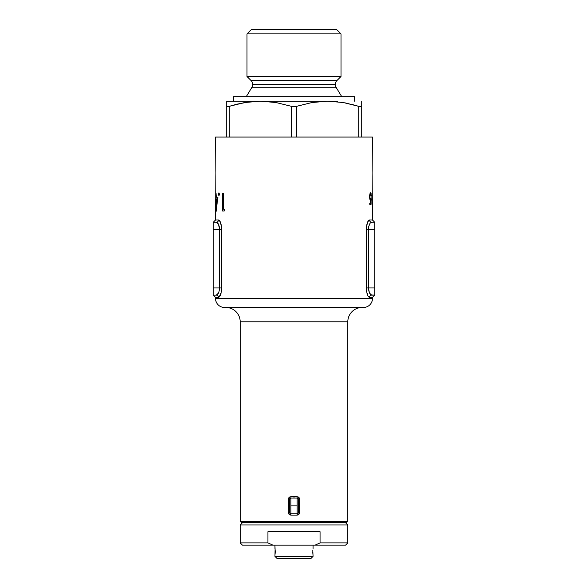 <?xml version="1.0" encoding="UTF-8"?>
<svg xmlns="http://www.w3.org/2000/svg" width="588" height="588" viewBox="0 0 588 588"><rect width="100%" height="100%" fill="white"/><g stroke="black" fill="none" stroke-linecap="round" stroke-linejoin="round"><path stroke-width="0.88" d="M240.183 521.38L241.528 522.725L346.472 522.725L347.817 521.38L240.183 521.38L347.817 521.38L347.817 321.805A14.355 14.355 0 0 1 362.171 307.458A14.355 14.355 0 0 0 347.817 321.805L240.183 321.805L240.183 521.38L240.183 321.805A14.355 14.355 0 0 0 225.829 307.458A14.355 14.355 0 0 1 240.183 321.805L347.817 321.805L347.817 521.38L346.472 522.725L241.528 522.725L240.183 521.38M224.484 307.458L363.516 307.458A8.967 8.967 0 0 0 372.483 298.483L215.517 298.483A8.967 8.967 0 0 0 224.484 307.458A8.967 8.967 0 0 1 215.517 298.483L372.483 298.483L372.483 297.366L369.521 297.366L367.897 295.793L366.603 291.597L366.302 287.944L366.383 227.563L366.949 224.153L368.441 220.721L369.521 220L372.483 220L372.086 172.909L372.483 137.033L215.517 137.033L215.914 172.909L215.517 220L218.479 220L219.559 220.721L221.051 224.153L221.617 227.563L221.698 287.944L221.051 293.228L219.008 297.183L215.517 297.366L215.517 298.483L215.517 297.366L213.275 295.125L216.325 295.125L213.275 295.125L213.275 287.944L219.625 287.944L219.625 229.423L213.275 229.423L213.275 295.125M289.744 498.653L289.516 512.405L289.516 499.403L288.311 499.403C288.473 497.764 289.347 496.867 290.935 496.713L290.862 498.058L290.935 496.713L294 496.713L294 498.058L294 496.713L297.065 496.713L297.138 498.058L290.862 498.058L290.862 505.908L297.138 505.908L297.138 498.058A1.345 1.345 0 0 1 298.483 499.403A1.345 1.345 0 0 0 297.138 498.058L297.138 505.908L290.862 505.908L290.862 513.75L297.138 513.75L290.862 513.75L290.862 498.058L297.138 498.058L297.065 496.713L298.932 497.507L299.689 499.403L299.49 513.427L298.079 514.89L297.065 515.095L290.935 515.095L289.068 514.302L288.311 512.405L288.51 498.381L289.921 496.919L290.935 496.713L297.065 496.713C298.66 496.867 299.535 497.764 299.689 499.403L298.483 499.403L299.689 499.403L299.689 512.405L298.483 512.405L298.483 499.403L298.483 512.405A1.345 1.345 0 0 1 297.138 513.75L297.138 505.908L297.138 513.75A1.345 1.345 0 0 0 298.483 512.405L299.689 512.405C299.527 514.044 298.653 514.941 297.065 515.095L297.138 513.75L298.087 513.361L298.483 512.405M215.517 202.338L215.627 199.075L215.517 202.338M370.425 199.244L371.05 198.7L370.822 204.308L369.756 204.308L369.756 203.154L370.661 203.154L370.785 200.207L370.344 200.361L369.889 199.361L369.654 196.098L370.587 192.805L371.263 195.966L370.668 193.989L370.109 194.782L369.911 197.311L370.425 199.244M372.13 204.308L371.903 193.092L371.903 204.308M218.876 192.893L219.427 194.055L218.964 195.855L218.53 194.657L218.876 192.893M222.58 193.092L223.337 193.092L223.337 209.196L224.741 209.196L224.19 211.033L222.58 211.033L222.58 193.092L223.337 193.092L222.58 193.092L222.58 211.033L224.19 211.033L222.58 211.033M216.083 211.489L216.046 193.092L216.252 197.23L217.905 197.23L216.046 211.489L217.905 197.23L216.252 197.23L216.046 193.092L215.833 199.075L217.597 199.075L217.17 199.075L216.252 206.866L216.046 199.075L216.046 211.489M368.441 296.646L369.521 297.366A2.242 2.161 90 0 1 371.675 295.125L374.725 295.125L371.146 294.992L369.896 293.757M368.992 297.183L369.521 297.366C367.757 296.844 366.684 293.706 366.302 287.944L366.383 289.803M366.603 291.589L367.897 295.793M366.603 225.77L366.302 229.423L368.375 229.423L368.375 287.944L374.725 287.944L374.725 229.423L368.375 229.423L374.725 229.423L374.725 222.242L371.675 222.242L374.725 222.242L374.725 287.944L368.375 287.944L369.455 292.986M370.594 222.764L371.675 222.242A2.242 2.161 90 0 1 369.521 220L367.897 221.573L366.949 224.138M219.559 220.713L218.479 220L215.517 220L215.914 172.909L215.517 137.033L372.483 137.033L372.086 172.909L372.483 220L374.725 222.242M215.517 205.102L215.642 211.489L215.517 205.102M221.051 224.138L220.103 221.573M215.517 220L213.275 222.242L216.325 222.242L213.275 222.242L213.275 229.423L221.698 229.423L221.397 225.77M221.617 289.803L221.698 287.944C221.316 293.706 220.243 296.844 218.479 297.366L220.103 295.793L221.397 291.589M369.521 293.111L371.675 295.125A2.242 2.161 -90 0 0 369.521 297.366L372.483 297.366L372.483 298.483A8.967 8.967 0 0 1 363.516 307.458M213.275 222.242L213.275 287.944L219.625 287.944L218.934 292.045L219.625 287.944L221.698 287.944L219.625 287.944L219.625 229.423L218.479 224.256L216.325 222.242L217.957 223.396M218.383 224.072L218.934 225.314M218.479 220C220.25 220.529 221.316 223.668 221.698 229.423L219.625 229.423C219.221 224.991 218.119 222.602 216.325 222.242A2.242 2.161 90 0 0 218.479 220A2.242 2.161 -90 0 1 216.325 222.242L216.854 222.374M218.545 292.978L216.325 295.125A2.242 2.161 -90 0 1 218.479 297.366A2.242 2.161 90 0 0 216.325 295.125L217.957 293.971L218.934 292.052M218.104 293.757L218.479 293.111M224.19 211.033L224.741 209.196L223.337 209.196L223.337 193.092M219.405 194.893L219.434 194.356L218.523 194.356L218.964 195.855M218.56 193.739L218.523 194.356L219.434 194.356L218.964 192.864M216.252 199.075L216.252 206.866L217.17 199.075L216.252 199.075M218.787 192.982L218.626 193.525M218.479 194.415L218.545 193.937M374.725 295.125L374.725 287.944L374.725 295.125L372.483 297.366M371.146 222.374L371.675 222.242L371.146 222.374M369.066 225.314L369.624 224.065M370.043 223.396L368.735 226.387M368.691 226.571L368.375 287.944L366.302 287.944L368.375 287.944L369.066 292.045M371.609 222.249L371.675 222.242C369.881 222.602 368.779 224.991 368.375 229.423L366.302 229.423C366.684 223.668 367.75 220.529 369.521 220L368.551 220.588M367.368 222.801L366.302 229.32M371.675 222.242A2.242 2.161 -90 0 1 369.521 220L372.483 220M366.302 287.944L366.302 229.423M218.479 297.366L215.517 297.366M221.698 229.357L220.632 222.801M219.449 220.588L218.508 220M221.698 229.423L221.698 287.944M227.482 307.458L360.517 307.458M371.263 195.966L370.587 192.805C370.021 192.989 369.705 194.305 369.639 196.759C369.69 199.001 369.977 200.229 370.506 200.427L370.661 203.154L369.756 203.154L369.756 204.308L370.822 204.308L371.05 198.7L369.874 199.273L370.543 199.273L369.639 196.796L370.572 193.959L369.918 193.959L370.572 193.959L371.079 195.966M370.785 200.207L370.205 200.207L370.785 200.207M370.822 204.308L369.756 204.308M298.329 498.764L297.138 498.058M289.516 499.403A1.345 1.345 0 0 1 290.862 498.058A1.345 1.345 0 0 0 289.516 499.403L288.311 499.403L288.311 512.405L289.516 512.405L288.311 512.405C288.465 514.044 289.34 514.941 290.935 515.095L290.862 513.75L290.935 515.095L297.065 515.095L297.403 513.728M289.913 498.448L289.619 498.881M289.516 512.405A1.345 1.345 0 0 0 290.862 513.75A1.345 1.345 0 0 1 289.516 512.405L289.539 512.67M290.112 513.522L290.862 513.75M289.913 513.361L290.347 513.647M275.096 549.523L274.941 556.358L277.183 558.6L310.817 558.6L313.059 556.358L274.941 556.358L313.059 556.358L312.809 550.581M274.986 548.766L274.941 545.142L275.088 549.493M275.191 550.581L275.235 551.728M313.059 548.508L313.059 545.142L313.059 548.508M313.014 554.976L313.059 556.358L310.817 558.6L277.183 558.6L274.941 556.358L274.986 554.976M312.912 554.249L312.765 551.875M275.235 551.867L275.088 554.249M251.164 80.652L336.836 80.652A5.38 5.38 0 0 0 335.263 84.459L252.737 84.459A5.38 5.38 0 0 0 251.164 80.652A5.38 5.38 0 0 1 251.958 87.252L246.24 96.675L251.958 87.252A5.38 5.38 0 0 0 252.737 84.459L335.263 84.459A5.38 5.38 0 0 1 336.836 80.652L341.003 76.491L341.003 33.883L336.512 29.4L251.488 29.4L246.997 33.883L341.003 33.883L246.997 33.883L246.997 76.491L341.003 76.491L246.997 76.491L251.164 80.652L336.836 80.652L341.003 76.491L341.003 33.883L336.512 29.4L251.488 29.4L246.997 33.883L246.997 76.491L251.164 80.652M336.042 87.252A5.38 5.38 0 0 1 335.263 84.459A5.38 5.38 0 0 0 336.042 87.252L251.958 87.252L336.042 87.252L341.76 96.675L336.042 87.252M233.458 96.675L233.458 101.158L233.458 96.675L354.542 96.675L233.458 96.675M354.542 101.158L354.542 96.675L354.542 101.158M327.634 101.158L260.366 101.158L276.029 102.532L291.435 106.332L291.435 137.033L291.435 106.332L296.565 106.332L311.941 102.54L327.634 101.158L343.304 102.532L358.709 106.332L361.275 106.332L361.275 101.511L361.275 137.033L361.275 106.332L358.709 106.332L343.304 102.532L327.634 101.158L311.941 102.54L296.565 106.332L296.565 137.033L296.565 106.332L291.435 106.332L276.029 102.532L260.366 101.158L244.696 102.532L229.291 106.332L229.291 137.033L229.291 106.332L226.725 106.332L226.725 101.158L329.383 101.173M345.185 102.878L358.709 106.332L358.709 137.033L358.709 106.332L351.058 104.179M251.385 101.614L244.696 102.532L260.366 101.158L226.725 101.158L226.725 137.033L226.725 106.332L229.291 106.332L236.942 104.179L249.488 101.827M335.505 101.511L336.983 101.651M260.366 101.158L262.108 101.173M361.275 101.511L361.275 102.54M226.725 102.54L226.725 101.503M226.725 104.179L226.725 103.517M230.4 105.994L229.291 106.332M335.52 101.511L337.71 101.731M361.275 104.172L361.275 103.517M347.817 524.966L345.575 522.725L347.817 524.966L240.183 524.966L347.817 524.966L347.817 542.9L347.817 524.966M242.425 522.725L240.183 524.966L240.183 542.9L267.944 542.9L267.944 531.692L320.056 531.692L320.056 542.9L347.817 542.9L320.056 542.9L315.036 545.142L272.964 545.142L267.944 542.9L272.964 545.142L242.425 545.142L240.183 542.9L242.425 545.142L272.964 545.142L267.944 542.9L240.183 542.9L240.183 524.966L242.425 522.725M345.575 545.142L315.036 545.142L320.056 542.9L315.036 545.142L345.575 545.142L347.817 542.9M267.944 542.9L272.964 545.142L315.036 545.142L320.056 542.9L320.056 531.692L267.944 531.692L267.944 542.9"/></g></svg>
